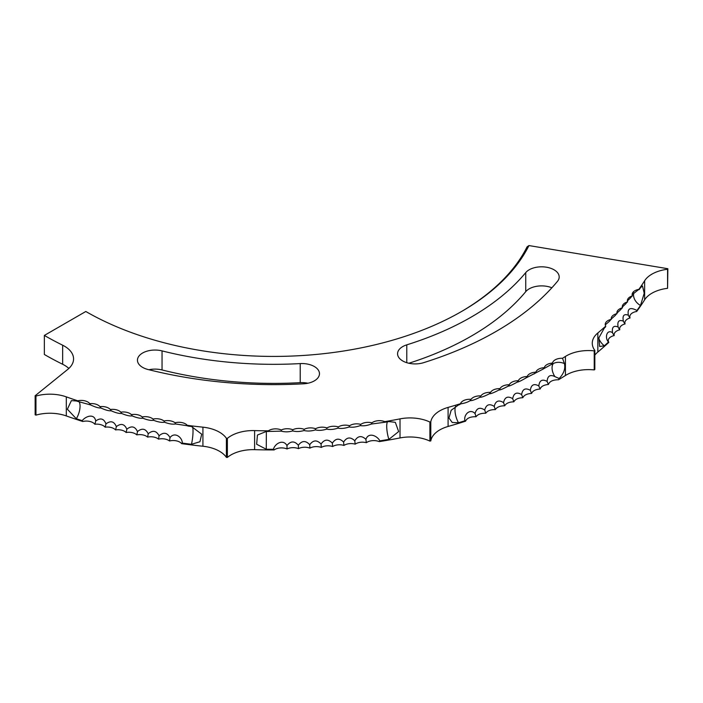 <?xml version="1.0" encoding="UTF-8"?>
<svg xmlns="http://www.w3.org/2000/svg" width="703" height="703" viewBox="0 0 703 703"><rect width="100%" height="100%" fill="white"/><g stroke="black" fill="none" stroke-linecap="round" stroke-linejoin="round"><path stroke-width="1.05" d="M594.835 355.147A31.257 18.05 180 0 1 597.849 352.027A394.629 227.842 0 0 0 608.816 342.387L608.455 342.089A394.629 227.842 0 0 1 604.36 345.788L599.65 346.5L598.938 337.721L604.36 328.002A394.629 227.842 0 0 0 605.38 327.106L605.749 326.13A394.629 227.842 0 0 1 597.849 332.958A31.257 18.05 180 0 0 592.269 343.249A31.257 18.05 180 0 0 594.835 350.419L594.228 350.859A31.257 18.05 0 0 0 565.423 356.447A394.629 227.842 0 0 1 562.505 358.284L564.412 363.565C565.572 368.609 563.824 373.592 559.175 378.504L558.551 379.761A394.629 227.842 0 0 0 565.423 375.516L565.423 356.447M632.155 294.698L638.878 289.364A9.306 5.369 0 0 0 633.605 291.648A9.306 5.369 0 0 0 632.454 295.884A9.306 5.369 0 0 0 628.825 297.791A9.306 5.369 0 0 0 627.621 301.886A9.306 5.369 0 0 0 623.746 303.863A9.306 5.369 0 0 0 622.48 307.8A9.306 5.369 0 0 0 618.359 309.838A9.306 5.369 0 0 0 617.041 313.617A9.306 5.369 0 0 0 612.673 315.717A9.306 5.369 0 0 0 611.311 319.347A10.114 7.092 -134.1 0 0 609.659 321.06L605.274 324.856M617.041 313.617A10.114 7.206 -136 0 0 615.362 315.357L611.25 319.021M622.48 307.8A10.114 7.32 -138 0 0 620.767 309.566L616.926 313.09M627.621 301.886A10.114 7.434 -140 0 0 625.881 303.678L622.313 307.053M632.454 295.884A10.114 7.531 -142.2 0 0 630.696 297.712L627.384 300.919M639.141 289.636A394.629 227.842 0 0 0 640.495 287.694L642.472 285.972L644.22 293.256L640.495 305.48A11.679 8.858 34.5 0 1 633.544 294.996A11.679 8.858 34.5 0 1 633.842 292.852M147.999 369.506A314.549 181.602 0 0 0 303.555 383.803A17.584 10.15 0 0 0 319.47 373.697A17.584 10.15 0 0 0 300.216 363.592A279.381 161.303 0 0 1 162.05 350.894A17.584 10.15 0 0 0 137.445 360.2A17.584 10.15 0 0 0 142.595 367.37A17.584 10.15 0 0 0 147.999 369.506M423.531 362.695A314.549 181.602 0 0 0 557.47 281.349A17.584 10.15 0 0 0 559.193 276.973A17.584 10.15 0 0 0 545.493 267.07A17.584 10.15 0 0 0 525.739 272.597A279.381 161.303 0 0 1 406.773 344.848A17.584 10.15 0 0 0 397.573 353.767A17.584 10.15 0 0 0 402.722 360.947A17.584 10.15 0 0 0 423.531 362.695M460.869 311.886A263.757 152.279 0 0 0 527.092 246.832L528.955 245.567L667.85 268.713L667.578 269.249A31.257 18.05 0 0 0 644.633 280.752A394.629 227.842 0 0 1 638.878 289.364M528.955 245.567A265.69 153.395 180 0 1 461.555 311.491A265.69 153.395 180 0 1 85.81 311.491L44.351 335.428A324.32 187.244 0 0 0 62.655 345.208A31.257 18.05 180 0 1 73.569 358.908A31.257 18.05 180 0 1 67.743 369.4L35.15 395.736L35.95 396.061A31.257 18.05 0 0 1 66.302 396.87A394.629 227.842 0 0 0 77.752 400.798A9.306 5.369 180 0 1 89.07 402.898A9.306 5.369 180 0 1 89.764 403.663A9.306 5.369 180 0 1 99.387 406.053A9.306 5.369 180 0 1 99.975 406.668A9.306 5.369 180 0 1 109.861 409.032A9.306 5.369 180 0 1 110.327 409.506A9.306 5.369 180 0 1 120.477 411.826A9.306 5.369 180 0 1 120.811 412.169A9.306 5.369 180 0 1 131.224 414.454A9.306 5.369 180 0 1 131.435 414.647A9.306 5.369 180 0 1 142.111 416.888A9.306 5.369 180 0 1 142.182 416.949A9.306 5.369 180 0 1 153.034 419.076A9.306 5.369 180 0 1 163.984 421.009A9.306 5.369 180 0 1 175.038 422.767A9.306 5.369 180 0 1 186.717 424.779A9.306 5.369 180 0 1 187.253 425.333A394.629 227.842 0 0 0 202.921 427.169A31.257 18.05 0 0 1 226.401 438.312A410.262 236.858 0 0 0 227.368 438.373A31.257 18.05 0 0 1 254.609 430.596A394.629 227.842 0 0 0 268.388 430.842A9.306 5.369 180 0 1 281.305 429.981A9.306 5.369 180 0 1 292.756 429.761A9.306 5.369 180 0 1 304.188 429.34A9.306 5.369 180 0 1 315.603 428.733A9.306 5.369 180 0 1 326.974 427.934A9.306 5.369 180 0 1 338.31 426.941A9.306 5.369 180 0 1 349.584 425.754A9.306 5.369 180 0 1 360.788 424.384A9.306 5.369 180 0 1 371.922 422.828A9.306 5.369 180 0 1 384.761 421.651A394.629 227.842 0 0 0 400.016 418.874A31.257 18.05 0 0 1 429.902 422.046A410.262 236.858 0 0 0 430.798 421.826A31.257 18.05 0 0 1 448.092 407.406A394.629 227.842 0 0 0 460.509 403.715A9.306 5.369 180 0 1 461.818 401.773A9.306 5.369 180 0 1 471.08 399.339A9.306 5.369 180 0 1 471.915 398.39A9.306 5.369 180 0 1 480.905 395.938A9.306 5.369 180 0 1 481.827 394.84A9.306 5.369 180 0 1 490.553 392.371A9.306 5.369 180 0 1 491.564 391.123A9.306 5.369 180 0 1 500.018 388.645A9.306 5.369 180 0 1 501.107 387.239A9.306 5.369 180 0 1 509.288 384.752A9.306 5.369 180 0 1 510.448 383.205A9.306 5.369 180 0 1 518.366 380.71A9.306 5.369 180 0 1 519.587 379.014A9.306 5.369 180 0 1 527.232 376.518A9.306 5.369 180 0 1 528.507 374.664A9.306 5.369 180 0 1 535.879 372.177A9.306 5.369 180 0 1 537.206 370.173A9.306 5.369 180 0 1 544.307 367.695A9.306 5.369 180 0 1 545.669 365.534A9.306 5.369 180 0 1 552.505 363.073A9.306 5.369 180 0 1 553.902 360.753A9.306 5.369 180 0 1 562.505 358.284M611.311 319.347A9.306 5.369 0 0 0 606.689 321.508A9.306 5.369 0 0 0 605.749 326.13M384.761 421.651L385.42 422.178L371.448 424.032C367.045 425.64 363.346 426.159 360.367 425.579C356.017 427.116 352.3 427.573 349.206 426.949C344.927 428.408 341.183 428.804 337.994 428.127C333.776 429.515 330.023 429.841 326.719 429.111C322.58 430.429 318.802 430.702 315.401 429.911C311.341 431.159 307.554 431.361 304.039 430.517C300.067 431.695 296.271 431.835 292.659 430.93C288.775 432.046 284.97 432.125 281.27 431.15L267.711 431.475A394.629 227.842 0 0 1 266.27 431.457L257.447 435.043L256.639 444.243L266.27 449.252A394.629 227.842 0 0 0 273.458 449.287L274.144 449.929A394.629 227.842 0 0 1 254.609 449.665A31.257 18.05 0 0 0 227.368 457.433A410.262 236.858 0 0 1 226.401 457.372A31.257 18.05 0 0 0 202.921 446.238A394.629 227.842 0 0 1 181.646 443.646L182.314 443.101A394.629 227.842 0 0 0 191.471 444.287L199.933 441.748L201.699 434.182L191.471 426.501A394.629 227.842 0 0 1 187.921 426.053L187.253 425.333M78.613 401.281A11.679 4.772 -71.6 0 1 80.054 406.123A11.679 4.772 -71.6 0 1 76.319 418.751L67.365 409.216L71.381 400.631L76.319 400.965A394.629 227.842 0 0 0 77.163 401.237L77.752 400.798M187.71 425.816L175.522 423.971C172.666 424.498 169.001 423.918 164.528 422.222C161.787 422.705 158.157 422.064 153.623 420.297C151.004 420.728 147.41 420.025 142.823 418.188C140.328 418.575 136.76 417.81 132.129 415.895C129.756 416.246 126.241 415.42 121.566 413.426C119.317 413.733 115.837 412.854 111.127 410.772C109 411.053 105.564 410.113 100.819 407.951C98.833 408.197 95.441 407.195 90.669 404.963L77.163 401.237M76.319 418.751A394.629 227.842 0 0 0 82.163 420.658L82.761 421.492A394.629 227.842 0 0 1 66.302 415.93A31.257 18.05 0 0 0 35.95 415.13L35.15 414.805L35.15 395.736M182.314 443.101C182.402 437.6 174.775 431.264 170.012 437.626C167.217 432.53 163.571 431.914 159.063 435.79C156.382 430.64 152.771 429.972 148.21 433.769C145.653 428.584 142.068 427.846 137.463 431.563C135.029 426.334 131.487 425.543 126.83 429.181C124.519 423.918 121.021 423.065 116.329 426.624C114.141 421.317 110.687 420.403 105.951 423.891C103.895 418.549 100.485 417.573 95.722 420.983C94.369 413.285 85.959 415.939 82.163 420.658M99.975 406.668A10.114 3.647 -74.1 0 1 100.248 406.923A10.114 3.647 -74.1 0 1 100.819 407.951M89.764 403.663A10.114 3.858 -73 0 1 90.125 403.997A10.114 3.858 -73 0 1 90.669 404.963M110.327 409.506A10.114 3.427 -75.2 0 1 110.529 409.691A10.114 3.427 -75.2 0 1 111.127 410.772M120.811 412.169A10.114 3.207 -76.3 0 1 120.951 412.283A10.114 3.207 -76.3 0 1 121.566 413.426M131.435 414.647A10.114 2.988 -77.4 0 1 131.514 414.717A10.114 2.988 -77.4 0 1 132.129 415.895M142.182 416.949A10.114 2.759 -78.4 0 1 142.199 416.976A10.114 2.759 -78.4 0 1 142.823 418.188M153.034 419.076A10.114 2.531 -79.5 0 1 153.623 420.297M163.984 421.009A10.114 2.302 -80.5 0 1 164.528 422.222M175.038 422.767A10.114 2.074 -81.5 0 1 175.522 423.971M544.307 367.695A10.114 5.686 -118.7 0 0 542.98 369.172L525.985 377.95C521.125 380.78 518.19 382.168 517.162 382.124C512.302 384.866 509.297 386.211 508.137 386.149C503.286 388.812 500.211 390.095 498.91 390.016C494.068 392.599 490.922 393.829 489.49 393.724C484.657 396.228 481.458 397.406 479.894 397.274C475.079 399.691 471.818 400.824 470.114 400.666C464.745 404.111 458.374 403.61 459.911 404.533A394.629 227.842 0 0 1 458.488 404.972L451.168 410.271L448.962 418.039L452.222 422.485L458.488 422.758A394.629 227.842 0 0 0 464.964 420.737L465.562 421.185A394.629 227.842 0 0 1 448.092 426.466A31.257 18.05 0 0 0 430.798 440.895A410.262 236.858 0 0 1 429.902 441.106A31.257 18.05 0 0 0 400.016 437.934A394.629 227.842 0 0 1 379.233 441.625L379.892 440.878A394.629 227.842 0 0 0 388.9 439.357L398.654 431.572L395.314 422.327L388.9 421.572A394.629 227.842 0 0 1 385.42 422.178M267.711 431.475L268.388 430.842M379.892 440.878C377.203 435.755 368.539 431.879 365.911 439.331C361.544 435.306 357.836 435.79 354.795 440.79C350.481 436.686 346.746 437.117 343.609 442.064C339.356 437.89 335.612 438.25 332.361 443.145C328.187 438.9 324.417 439.199 321.06 444.032C316.965 439.718 313.186 439.955 309.724 444.735C305.7 440.359 301.912 440.526 298.353 445.245C294.425 440.799 290.629 440.904 286.965 445.57C283.107 438.654 274.706 443.813 273.458 449.287M292.756 429.761L292.659 430.93M281.305 429.981L281.27 431.15M304.188 429.34A10.114 0.641 -92.6 0 0 304.039 430.517M315.603 428.733A10.114 0.879 -93.5 0 0 315.401 429.911M326.974 427.934A10.114 1.116 -94.5 0 0 326.719 429.111M338.31 426.941A10.114 1.353 -95.5 0 0 337.994 428.127M349.584 425.754A10.114 1.591 -96.5 0 0 349.206 426.949M360.788 424.384A10.114 1.828 -97.5 0 0 360.367 425.579M371.922 422.828A10.114 2.065 -98.5 0 0 371.448 424.032M552.505 363.073A10.114 5.852 -120.1 0 0 551.134 364.576L553.305 363.6A11.415 8.128 -157.9 0 1 561.556 362.651A11.415 8.128 -157.9 0 1 564.412 363.565M459.911 404.533L460.509 403.715M526.029 377.924L525.501 378.179M535.879 372.177A10.114 5.51 -117.3 0 0 534.596 373.636L533.946 373.952M551.134 364.576L542.997 369.137M553.305 363.6A11.679 6.854 -120.9 0 0 552.057 367.897A11.679 6.854 -120.9 0 0 554.887 376.606C550.168 374.304 547.567 375.903 547.092 381.404C542.241 378.829 539.482 380.341 538.823 385.929C533.955 383.276 531.125 384.743 530.326 390.323C525.457 387.581 522.549 388.996 521.608 394.568C516.74 391.747 513.761 393.118 512.68 398.663C507.812 395.763 504.772 397.081 503.55 402.608C498.691 399.629 495.589 400.886 494.227 406.396C489.385 403.337 486.212 404.541 484.719 410.034C479.885 406.888 476.652 408.039 475.026 413.505C469.622 407.96 463.356 415.332 464.964 420.737M480.905 395.938A10.114 4.35 -109.7 0 0 480.316 396.501A10.114 4.35 -109.7 0 0 479.894 397.274M471.08 399.339A10.114 4.148 -108.5 0 0 470.597 399.805A10.114 4.148 -108.5 0 0 470.114 400.666M490.553 392.371A10.114 4.552 -110.9 0 0 489.859 393.056A10.114 4.552 -110.9 0 0 489.49 393.724M500.018 388.645A10.114 4.754 -112.1 0 0 499.218 389.453A10.114 4.754 -112.1 0 0 498.91 390.016M509.288 384.752A10.114 4.947 -113.4 0 0 508.366 385.719A10.114 4.947 -113.4 0 0 508.137 386.149M518.366 380.71A10.114 5.141 -114.7 0 0 517.32 381.834A10.114 5.141 -114.7 0 0 517.162 382.124M527.232 376.518A10.114 5.325 -116 0 0 526.055 377.819A10.114 5.325 -116 0 0 525.985 377.95M554.887 376.606L559.175 378.504M307.932 383.232A17.584 10.15 0 0 0 300.216 382.66A279.381 161.303 0 0 1 162.05 369.954A17.584 10.15 0 0 0 148.939 369.734M551.864 287.791A17.584 10.15 0 0 0 525.739 291.657L525.739 272.597M408.865 363.249A279.381 161.303 0 0 0 525.739 291.657M667.85 268.713L667.578 288.318A31.257 18.05 0 0 0 644.633 299.821L644.633 280.752M608.816 342.387A9.306 5.369 180 0 1 614.211 335.559A9.306 5.369 180 0 1 619.791 329.786A9.306 5.369 180 0 1 625.081 323.916A9.306 5.369 180 0 1 630.073 317.958A9.306 5.369 180 0 1 636.663 311.491A394.629 227.842 0 0 0 644.633 299.821M594.835 350.419L594.835 369.479L594.228 369.919A31.257 18.05 0 0 0 565.423 375.516M558.551 379.761C552.98 379.761 549.605 381.325 548.437 384.471C543.858 384.893 541.09 386.413 540.124 389.023C535.528 389.374 532.681 390.842 531.582 393.434C526.978 393.706 524.06 395.13 522.83 397.705C518.208 397.889 515.22 399.269 513.858 401.817C509.236 401.931 506.178 403.25 504.684 405.789C500.053 405.816 496.933 407.09 495.316 409.594C490.685 409.55 487.504 410.763 485.755 413.241C481.133 413.118 477.891 414.278 476.019 416.73C470.456 416.589 466.968 418.074 465.562 421.185M379.233 441.625A9.306 5.369 0 0 0 366.368 442.697A9.306 5.369 0 0 0 355.191 444.155A9.306 5.369 0 0 0 343.952 445.438A9.306 5.369 0 0 0 332.651 446.519A9.306 5.369 0 0 0 321.297 447.416A9.306 5.369 0 0 0 309.9 448.127A9.306 5.369 0 0 0 298.476 448.637A9.306 5.369 0 0 0 287.035 448.962A9.306 5.369 0 0 0 274.144 449.929M181.646 443.646A9.306 5.369 0 0 0 169.502 440.974A9.306 5.369 0 0 0 158.5 439.129A9.306 5.369 0 0 0 147.595 437.099A9.306 5.369 0 0 0 136.795 434.885A9.306 5.369 0 0 0 126.109 432.494A9.306 5.369 0 0 0 115.556 429.92A9.306 5.369 0 0 0 105.134 427.178A9.306 5.369 0 0 0 94.852 424.252A9.306 5.369 0 0 0 82.761 421.492M44.351 335.428L44.351 354.488A324.32 187.244 0 0 0 62.655 364.268A31.257 18.05 180 0 1 68.859 368.442M608.455 342.089C604.387 337.519 606.97 328.837 612.541 332.721C611.742 327.15 613.596 325.234 618.104 326.974C617.164 321.412 618.912 319.47 623.359 321.139C622.287 315.594 623.939 313.617 628.333 315.208C627.243 308.45 630.108 306.877 636.927 310.489A394.629 227.842 0 0 0 640.495 305.48M618.104 326.974A10.114 7.267 -137 0 0 619.791 329.786M612.541 332.721A10.114 7.153 -135 0 0 614.211 335.559M623.359 321.139A10.114 7.382 -139 0 0 625.081 323.916M628.333 315.208A10.114 7.487 -141.1 0 0 630.073 317.958M636.927 310.489L636.663 311.491M226.401 457.372L226.401 438.312M35.95 415.13L35.95 396.061M667.578 288.318L667.578 269.249M594.228 369.919L594.228 350.859M430.798 440.895L430.798 421.826M429.902 441.106L429.902 422.046M227.368 457.433L227.368 438.373M547.092 381.404L548.437 384.471M538.823 385.929L540.124 389.023M530.326 390.323L531.582 393.434M521.608 394.568L522.83 397.705M512.68 398.663L513.858 401.817M503.55 402.608L504.684 405.789M494.227 406.396L495.316 409.594M484.719 410.034L485.755 413.241M475.026 413.505L476.019 416.73M365.911 439.331A10.114 1.942 -98 0 0 366.368 442.697M354.795 440.79A10.114 1.714 -97 0 0 355.191 444.155M343.609 442.064A10.114 1.476 -96 0 0 343.952 445.438M332.361 443.145A10.114 1.239 -95 0 0 332.651 446.519M321.06 444.032A10.114 1.002 -94 0 0 321.297 447.416M309.724 444.735A10.114 0.765 -93.1 0 0 309.9 448.127M298.353 445.245A10.114 0.518 -92.1 0 0 298.476 448.637M286.965 445.57L287.035 448.962M170.012 437.626A10.114 2.188 -81 0 1 169.502 440.974M159.063 435.79A10.114 2.417 -80 0 1 158.5 439.129M148.21 433.769A10.114 2.645 -78.9 0 1 147.595 437.099M137.463 431.563A10.114 2.874 -77.9 0 1 136.795 434.885M126.83 429.181A10.114 3.102 -76.8 0 1 126.109 432.494M116.329 426.624A10.114 3.322 -75.8 0 1 115.556 429.92M105.951 423.891A10.114 3.541 -74.7 0 1 105.134 427.178M95.722 420.983A10.114 3.752 -73.6 0 1 94.852 424.252M597.849 352.027L597.849 332.958M202.921 446.238L202.921 427.169M192.49 426.668A11.679 1.986 -83 0 1 193.026 431.176A11.679 1.986 -83 0 1 191.471 444.287M66.302 415.93L66.302 396.87M400.016 437.934L400.016 418.874M387.45 421.826A11.679 2.786 -100 0 0 386.72 426.343A11.679 2.786 -100 0 0 388.9 439.357M266.358 431.466L266.27 449.252M254.609 449.665L254.609 430.596M448.092 426.466L448.092 407.406M455.649 406.229A11.679 4.464 -107 0 0 454.99 410.051A11.679 4.464 -107 0 0 458.488 422.758M604.36 345.788A11.679 7.988 48.4 0 1 598.789 338.319M62.655 364.268L62.655 345.208M162.05 369.954L162.05 350.894M300.216 382.66L300.216 363.592M406.773 362.695L406.773 344.848"/></g></svg>
